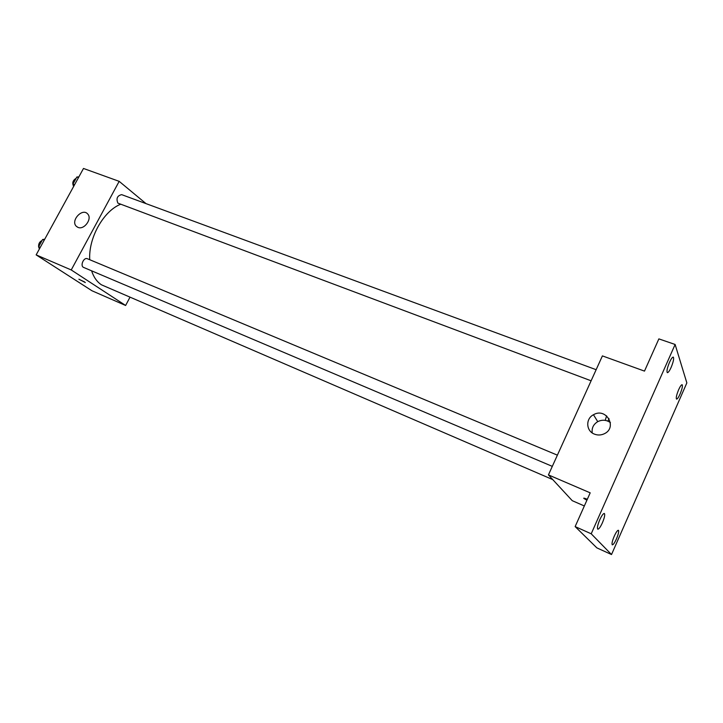 <?xml version="1.0" encoding="UTF-8"?>
<svg xmlns="http://www.w3.org/2000/svg" width="723" height="723" viewBox="0 0 723 723"><rect width="100%" height="100%" fill="white"/><g stroke="black" fill="none" stroke-linecap="round" stroke-linejoin="round"><path stroke-width="1.08" d="M129.896 297.397L125.621 305.477L91.966 290.763L36.15 254.885L83.488 168.459L119.178 181.346L146.001 203.615M91.604 270.809C93.665 277.144 96.936 281.807 101.419 284.799L552.788 479.62M120.605 204.257C103.479 211.044 88.378 237.93 89.742 259.72M125.621 305.477L71.234 269.95L119.178 181.346M596.141 369.697L121.672 194.641C117.262 195.68 116.005 198.509 117.894 203.127L591.107 380.795M552.309 466.371L83.669 267.447C79.81 266.064 83.723 256.945 87.402 258.744L557.388 455.156M71.234 269.95L36.15 254.885M77.93 227.356L76.304 226.272C70.312 220.696 82.413 207.582 87.673 213.963C92.553 218.689 84.112 230.303 77.93 227.356M84.627 281.961L78.97 279.313L84.627 281.961M85.323 282.548L78.906 279.195M605.241 420.37L606.606 415.852M609.019 418.626L607.898 421.129M584.338 505.964L572.245 500.678L548.432 474.903L602.404 355.897L644.491 371.107L658.87 338.888L675.119 344.473L686.85 382.91L611.522 554.541L596.882 547.889L575.137 526.588L590.194 492.842L548.432 474.903M611.522 554.541L591.206 533.8L575.137 526.588M591.206 533.8L675.119 344.473M594.514 434.152C586.019 431.134 585.404 418.744 593.466 414.74C606.489 406.968 618.057 428.179 603.759 433.99C600.677 435.273 597.596 435.327 594.514 434.152M586.904 500.208L583.949 498.499C583.353 497.858 584.473 498.12 587.311 499.304M586.904 500.199L583.723 498.192M592.236 432.923C591.577 428.079 593.411 424.329 597.74 421.654C602.196 419.485 606.425 419.81 610.429 422.621M671.143 367.365C669.507 370.935 668.242 372.697 667.347 372.661C666.479 371.441 667.193 368.016 669.48 362.386C671.125 358.825 672.381 357.063 673.276 357.099C674.134 358.337 673.429 361.762 671.143 367.365M602.395 522.819C600.406 527.094 598.87 529.218 597.785 529.191C596.954 528.124 597.614 524.997 599.756 519.819C601.744 515.544 603.271 513.429 604.347 513.466C605.178 514.55 604.527 517.659 602.395 522.819M616.484 538.834C614.64 542.837 613.249 544.835 612.3 544.844C611.604 543.895 612.245 541.03 614.216 536.258C616.059 532.255 617.451 530.257 618.391 530.266C619.087 531.215 618.445 534.071 616.484 538.834M680.063 394.053C678.526 397.442 677.361 399.123 676.556 399.114C675.842 398.039 676.529 394.912 678.626 389.751C680.171 386.371 681.337 384.69 682.132 384.708C682.846 385.802 682.16 388.92 680.063 394.053M39.394 248.965L38.608 246.778L42.603 239.494L44.718 239.241M40.217 247.456L38.608 246.778M44.211 240.163L42.603 239.494M42.033 240.515C39.566 241.717 38.427 243.796 38.617 246.751M38.653 246.905L38.97 247.79M73.647 186.426L72.924 184.148L76.846 177.008L78.87 176.882M74.559 184.763L72.924 184.148M78.473 177.605L76.846 177.008M76.114 178.337C72.815 180.343 71.993 183.018 73.629 186.362M77.623 227.221L76.304 226.272M597.74 421.654L593.466 414.74"/></g></svg>
